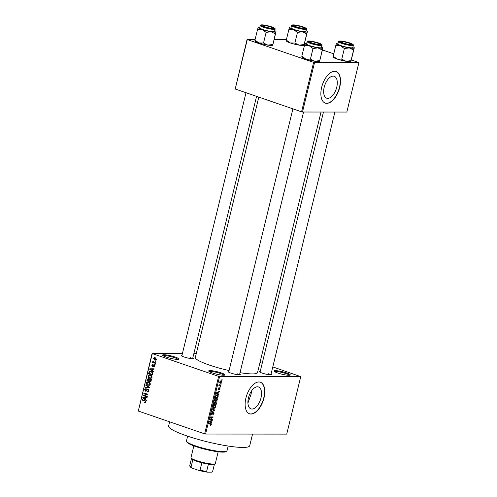 <?xml version="1.0" encoding="UTF-8"?>
<svg xmlns="http://www.w3.org/2000/svg" width="497" height="497" viewBox="0 0 497 497"><rect width="100%" height="100%" fill="white"/><g stroke="black" fill="none" stroke-linecap="round" stroke-linejoin="round"><path stroke-width="0.75" d="M212.281 372.912A8.35 1.249 -166.3 0 1 208.734 371.147A8.35 1.249 -166.3 0 1 212.561 370.812A8.35 1.249 -166.3 0 1 221.302 372.924A8.35 1.249 -166.3 0 1 224.762 375.055A8.35 1.249 -166.3 0 1 212.281 372.912M224.029 375.223A7.654 1.149 13.7 0 0 220.761 373.589A7.654 1.149 13.7 0 0 209.312 371.632M277.668 372.967A8.35 1.249 -166.3 0 1 274.114 371.203A8.35 1.249 -166.3 0 1 277.947 370.868A8.35 1.249 -166.3 0 1 286.688 372.974A8.35 1.249 -166.3 0 1 290.149 375.111A8.35 1.249 -166.3 0 1 277.668 372.967M289.409 375.278A7.654 1.149 13.7 0 0 286.148 373.645A7.654 1.149 13.7 0 0 274.692 371.688M166.184 357.057A8.35 1.249 -166.3 0 1 162.631 355.293A8.35 1.249 -166.3 0 1 166.458 354.957A8.35 1.249 -166.3 0 1 175.199 357.063A8.35 1.249 -166.3 0 1 178.665 359.201A8.35 1.249 -166.3 0 1 166.184 357.057M177.926 359.368A7.654 1.149 13.7 0 0 174.664 357.734A7.654 1.149 13.7 0 0 163.209 355.777M260.987 397.929A11.586 6.014 109 0 0 258.496 386.964A11.586 6.014 109 0 0 248.469 397.917A11.586 6.014 109 0 0 250.96 408.882A11.586 6.014 109 0 0 260.987 397.929M247.922 403.073L250.985 394.488L251.768 390.636M263.975 398.01A16.693 8.666 109 0 0 260.385 382.212A16.693 8.666 109 0 0 245.934 397.991A16.693 8.666 109 0 0 249.525 413.784A16.693 8.666 109 0 0 263.975 398.01M249.413 413.746A16.693 8.666 109 0 0 263.745 397.929A16.693 8.666 109 0 0 260.273 382.174M271.058 373.993A6.262 0.938 -166.3 0 1 271.524 374.695A6.262 0.938 -166.3 0 1 262.167 373.092A6.262 0.938 -166.3 0 1 259.502 371.768A6.262 0.938 -166.3 0 1 260.242 371.358M239.716 373.968A6.262 0.938 -166.3 0 1 240.188 374.67A6.262 0.938 -166.3 0 1 230.825 373.067A6.262 0.938 -166.3 0 1 228.16 371.737A6.262 0.938 -166.3 0 1 228.906 371.334M192.83 357.84A6.262 0.938 -166.3 0 1 193.296 358.542A6.262 0.938 -166.3 0 1 183.94 356.939A6.262 0.938 -166.3 0 1 181.275 355.616A6.262 0.938 -166.3 0 1 182.014 355.206M252.551 434.086L249.718 445.722A41.736 6.25 -166.3 0 1 227.638 445.964A41.736 6.25 -166.3 0 1 186.623 435.819A41.736 6.25 -166.3 0 1 168.626 425.954L169.632 421.81M321.037 112.03L257.521 372.595A31.994 4.796 -166.3 0 1 240.026 372.688M229.092 370.563A31.994 4.796 -166.3 0 1 209.15 365.003A31.994 4.796 -166.3 0 1 195.346 357.442L258.807 97.12M336.73 87.242A11.586 6.014 109 0 0 334.239 76.277A11.586 6.014 109 0 0 324.206 87.23A11.586 6.014 109 0 0 326.697 98.195A11.586 6.014 109 0 0 336.73 87.242M339.712 87.317A16.693 8.666 109 0 0 336.121 71.525A16.693 8.666 109 0 0 321.671 87.304A16.693 8.666 109 0 0 325.262 103.096A16.693 8.666 109 0 0 339.712 87.317M325.15 103.059A16.693 8.666 109 0 0 339.488 87.242A16.693 8.666 109 0 0 336.009 71.487M220.842 383.752L221.221 383.752L221.115 384.181L220.736 384.181L220.842 383.752M219.811 385.455L220.805 385.455L220.699 385.883L218.786 385.877L219.183 384.541L219.811 385.455L218.991 385.218M220.134 386.672L220.506 386.672L220.401 387.095L220.028 387.095L220.134 386.672M219.655 387.766L220.022 388.791L219.158 389.828L219.761 388.76L219.401 388.3L218.351 389.766L218.04 388.809L218.823 387.822L218.413 389.344L219.798 387.784M219.761 388.76L219.165 388.039L219.662 388.2M218.065 388.71L218.413 389.344M218.009 393.692L218.705 394.059L218.599 394.506L216.282 393.208L216.394 392.76L219.351 391.406L218.369 392.22L218.009 393.692L216.307 393.108M214.853 401.228L215.611 401.489C214.847 401.582 214.518 401.036 214.629 399.849L216.381 398.209L217.22 398.631L217.326 399.849L216.617 401.073L215.176 401.427M216.381 398.209L217.22 398.631L216.077 398.24M213.151 408.217L213.909 408.478C213.145 408.565 212.815 408.018 212.927 406.832L214.679 405.198L215.518 405.62L215.623 406.838L214.915 408.056L213.474 408.41M214.679 405.198L215.518 405.62L214.375 405.223M210.66 423.599L211.306 424.562L210.262 425.482L210.914 424.084L208.771 424.022L208.877 423.599L211.02 423.649M210.914 424.084L209.336 423.599M219.581 376.583L205.578 434.043L204.64 433.85L218.643 376.391L300.747 376.651L272.785 366.904M205.578 434.043L286.744 434.111L300.747 376.651M211.02 422.363L211.716 422.73L211.61 423.177L209.293 421.878L209.405 421.431L212.362 420.077L211.38 420.891L211.02 422.363L209.318 421.779M210.48 419.164L212.586 419.17L212.48 419.592L209.852 419.592L212.511 417.343L210.399 417.343L210.504 416.915L213.132 416.921L210.48 419.164L210.107 419.033M213.561 412.181L214.002 413.504L212.766 414.914L213.704 413.467L213.462 412.603L211.71 414.79L211.281 413.579L212.381 412.299L211.592 413.566L211.821 414.368L212.12 414.231L212.778 412.827L213.716 412.206M213.555 412.622L213.02 412.454L213.555 412.622M211.213 414.175L211.821 414.368M212.492 408.758L214.797 410.093L214.698 410.51L211.759 411.771L211.865 411.33L214.431 410.329L212.381 409.205L212.492 408.758M216.002 401.974L216.462 403.272L216.139 404.589L213.511 404.589L213.828 403.266L214.779 402.098L215.22 402.558L216.195 402.005M214.779 402.098L215.22 402.558L214.369 402.266M217.208 394.748C217.984 394.637 218.295 395.171 218.146 396.357L217.841 397.606L215.213 397.6L215.717 395.736L217.649 394.811M220.966 380.777L221.687 381.963L220.407 383.15L219.705 381.963L221.314 380.832M221.817 379.745L222.196 379.745L222.091 380.174L221.718 380.174L221.817 379.745M218.643 376.391L152.306 353.572L138.296 411.038L152.119 353.379L182.455 353.404M193.905 353.417L196.327 353.417M262.217 363.27L259.981 362.499M155.946 361.145L155.841 361.574L155.275 361.375L155.381 360.952L155.946 361.145M155.232 364.059L155.126 364.487L154.567 364.295L154.673 363.866L155.232 364.059M153.43 371.452L153.325 371.899L149.703 369.252L149.814 368.805L154.076 368.799L153.971 369.246L152.703 369.209L152.343 370.681L153.43 371.452M151.156 378.267L149.703 378.223C148.566 377.931 148.007 377.148 148.031 375.869L149.547 374.757L151.765 375.838L152.07 377.26L151.156 378.267M149.454 385.256L148 385.206C146.863 384.92 146.304 384.131 146.329 382.852L147.845 381.746L150.063 382.82L150.367 384.243L149.454 385.256M147.124 391.425L148.292 390.717L147.826 389.623L145.466 391.182L144.683 389.605L146.174 388.729L145.149 389.747L145.584 390.766L146.832 389.524L147.926 389.201L148.74 390.915L147.069 391.866L147.124 391.425L148.963 391.468M147.572 391.953L148.013 391.866M148.522 389.623L147.615 389.586L148.491 389.592M145.82 391.245L146.149 391.182M145.739 388.66L146.174 388.729M145.584 390.766L146.621 390.766M147.559 389.132L147.926 389.201M146.441 400.122L146.335 400.57L142.714 397.917L142.825 397.476L147.087 397.47L146.982 397.917L145.714 397.88L145.354 399.352L146.441 400.122M204.64 433.85L138.296 411.038M145.609 402.545L144.596 402.471L144.646 402.03L145.59 401.793L145.404 401.234L142.192 400.066L142.297 399.638L144.969 400.557L146.043 401.974L145.267 402.601M144.646 402.03L146.075 401.793M147.311 396.556L147.205 396.985L143.273 395.631L143.385 395.177L146.975 394.469L143.819 393.382L143.925 392.959L147.857 394.314L147.746 394.767L144.161 395.475L147.311 396.556M149.522 387.486L149.423 387.902L145.18 387.809L145.286 387.368L149.007 387.561L145.801 385.243L145.913 384.796L149.522 387.486M151.187 380.665L150.864 381.982L146.932 380.627L147.249 379.304L148.528 378.478L149.237 379.217L150.349 378.969L151.187 380.665M148.187 378.416L148.528 378.478M149.908 378.888L150.349 378.969M152.871 373.75L152.567 374.993L148.634 373.645L149.162 371.799L150.299 371.271L151.274 371.458C152.424 371.731 152.952 372.495 152.871 373.75M153.648 366.482L154.362 366.028L154.064 365.307L152.38 366.438L151.796 365.202L152.859 364.494L152.212 365.326L152.424 365.991L154.095 364.854L154.766 366.202L153.592 366.923L153.648 366.482L154.66 366.5M152.803 364.941L152.212 365.326M152.424 365.991L153.362 365.941M153.766 364.792L154.095 364.854M155.53 362.847L155.424 363.27L152.56 362.288L152.666 361.859L153.126 362.021L152.741 361.338L152.989 360.984L153.48 362.058L155.53 362.847M156.431 359.374L155.381 360.182L154.66 360.045L153.467 358.349L154.524 357.536L155.207 357.666L156.431 359.374M313.607 62.38L314.545 62.572L302.493 112.018L301.555 111.819L313.607 62.38L247.27 39.561L235.218 89.006L247.084 39.369L255.129 39.375M274.332 39.393L286.471 39.4M302.493 112.018L346.838 112.055L358.89 62.61L351.454 59.926M333.767 53.844L322.572 49.992M304.941 43.929L304.568 43.798M314.545 62.572L358.89 62.61M301.555 111.819L235.218 89.006M270.666 374.831A5.566 0.832 13.7 0 0 268.392 373.763M239.33 374.806A5.566 0.832 13.7 0 0 237.05 373.738M192.438 358.679A5.566 0.832 13.7 0 0 190.165 357.61M145.745 402.471L144.596 402.471M145.969 401.234L145.404 401.234M143.534 400.066L142.192 400.066M143.385 397.923L142.714 397.917M144.242 397.805L144.329 397.476L142.825 397.476M144.329 397.476L147.087 397.47M146.988 397.88L145.714 397.88M145.217 397.867L143.186 397.805L144.931 399.048L145.217 397.867L143.186 397.805M145.428 399.048L144.931 399.048M144.615 395.631L143.273 395.631M144.844 395.339L143.385 395.177M144.888 395.177L147.789 394.606M147.82 394.469L146.975 394.469M145.161 393.382L143.819 393.382M148.783 390.717L148.292 390.717M145.192 389.605L144.683 389.605M148.286 389.592L146.832 389.524M149.429 387.871L145.18 387.809M146.683 387.809L146.77 387.443M149.504 387.561L149.007 387.561M146.509 385.243L145.801 385.243M149.535 385.218L148 385.206M149.504 385.212L148.851 384.914M146.839 382.852L146.329 382.852M148.181 382.199L148.646 381.876M146.789 383.007L148.112 384.784L148.802 384.914L149.908 384.088L148.64 382.336L147.702 382.205L146.789 383.007M149.411 382.199L147.702 382.205M149.578 382.336L148.64 382.336M150.398 384.088L149.908 384.088M150.982 381.503L150.666 381.398M149.143 380.87L148.827 380.764M148.274 380.627L146.932 380.627M147.764 379.304L147.249 379.304M150.765 379.192L149.237 379.217M150.436 379.509L149.988 378.925M149.106 378.925L147.671 379.621L147.491 380.36L148.671 380.764L148.932 379.509L148.243 378.882L149.075 378.882M149.168 380.764L148.671 380.764M149.591 379.509L148.932 379.509M150.989 379.397L149.33 380.081L149.131 380.919L150.51 381.398L150.784 380.037L149.982 379.348L151.486 379.348M151.007 381.398L150.51 381.398M151.256 380.037L150.784 380.037M151.225 380.497L150.728 380.497M151.243 378.236L149.703 378.223M151.206 378.223L150.554 377.931M148.541 375.869L148.031 375.869M149.889 375.216L150.349 374.893M148.497 376.024L149.814 377.801L150.504 377.931L151.61 377.105L150.343 375.347L149.404 375.223L148.497 376.024M151.119 375.216L149.404 375.223M151.281 375.347L150.343 375.347M152.101 377.105L151.61 377.105M152.685 374.521L152.374 374.409M149.976 373.645L148.634 373.645M149.926 371.806L149.162 371.799M150.721 371.719L151.119 371.408M151.883 371.725L149.603 372.042L149.193 373.377L152.212 374.409L152.082 372.377L150.361 371.719M152.709 374.415L152.212 374.409M152.138 371.88L151.163 371.88M152.66 372.377L152.082 372.377M152.896 373.645L152.399 373.645M150.374 369.252L149.703 369.252M151.231 369.134L151.312 368.805L149.814 368.805M151.312 368.805L154.076 368.805M153.977 369.209L152.703 369.209M152.206 369.196L150.175 369.134L151.92 370.377L152.206 369.196L150.175 369.134M152.417 370.377L151.92 370.377M154.797 366.028L154.362 366.028M152.25 365.202L151.796 365.202M153.331 365.991L152.61 365.991M155.176 364.295L154.567 364.295M153.915 362.288L152.56 362.288M153.318 361.338L152.741 361.338M155.884 361.381L155.275 361.375M155.928 360.045L154.66 360.045M156.021 359.996L155.524 359.729M153.927 358.356L153.467 358.349M156.015 358.101L153.871 358.505L154.76 359.623L156.822 359.735M156.462 359.219L154.579 357.995L156.077 357.995M154.76 359.623L156.027 359.219M210.43 425.047L210.958 425.233M209.498 423.599L210.784 424.04M209.299 421.866L211.716 422.73M211.759 420.356L212.256 420.524M210.927 420.735L211.38 420.891M209.374 421.537L210.747 422.22L211.039 421.034L209.628 421.624L210.082 421.823L209.367 421.574M209.33 421.729L210.747 422.22M210.598 420.884L211.039 421.034M211.244 419.164L212.48 419.592M211.268 416.921L212.511 417.343M211.691 416.921L213.02 417.374M211.815 412.56L212.312 412.727M211.213 414.156L211.66 414.312M212.673 409.366L214.797 410.093M214.3 410.373L214.698 410.51M214.536 407.925L214.915 408.056M213.238 406.832L214.021 408.049L215.319 406.838L214.567 405.62L212.952 406.732M212.902 407.739L214.021 408.049M213.561 405.676L213.927 405.8M213.921 405.397L214.909 405.67L213.996 405.359M214.723 404.098L216.139 404.589M213.921 404.16L214.704 404.16L214.716 402.52L213.635 404.067M214.822 402.539L214.269 402.346L214.984 402.918M215.015 404.16L215.934 404.167L216.232 402.818L215.903 402.402L214.729 404.067M216.027 402.421L215.45 402.222L216.232 402.818M216.238 400.942L216.617 401.073M214.94 399.843L215.723 401.067L217.021 399.855L216.27 398.637L214.654 399.75M214.605 400.756L215.723 401.067M215.263 398.687L215.63 398.818M215.623 398.414L216.611 398.687L215.698 398.37M216.605 397.178L217.841 397.606M215.623 397.178L217.636 397.178L217.705 395.345L217.102 395.171L216.009 395.817L215.338 397.078M216.431 394.941L217.705 395.345M216.288 393.195L218.705 394.059M218.748 391.686L219.245 391.853M217.916 392.065L218.369 392.22M216.363 392.866L217.736 393.549L218.028 392.363L216.617 392.953L217.071 393.152L216.357 392.903M216.319 393.059L217.736 393.549M217.587 392.214L218.028 392.363M219.078 388.188L219.401 388.3M218.351 388.107L218.755 388.25M217.978 389.194L218.338 389.319M220.059 386.977L220.401 387.095M219.047 385.312L220.699 385.883M219.003 384.864L219.314 384.97M220.767 384.063L221.115 384.181M219.978 381.976L220.513 382.721L221.42 381.951L220.879 381.205L219.73 381.889M219.662 382.479L220.513 382.721M220.295 381L221.14 381.242L220.339 380.969M221.743 380.05L222.091 380.174M226.651 451.208L225.824 451.698A20.172 3.019 -166.3 0 1 195.669 446.523A20.172 3.019 -166.3 0 1 187.083 442.255L186.574 441.435A20.868 3.125 13.7 0 0 195.451 445.852A20.868 3.125 13.7 0 0 226.651 451.208A20.868 3.125 13.7 0 0 226.999 450.804L228.16 446.045M187.611 436.161L186.456 440.92A20.868 3.125 13.7 0 0 186.574 441.435M319.596 61.342A9.182 1.373 -166.3 0 1 319.528 61.392L322.926 47.886A9.182 1.373 -166.3 0 1 321.441 48.228A9.182 1.373 -166.3 0 1 317.962 47.886L322.255 49.986L322.882 47.625A9.182 1.373 13.7 0 0 321.634 46.749M319.726 44.742A6.262 0.938 -166.3 0 1 313.24 43.599A6.262 0.938 -166.3 0 1 308.625 41.673A6.262 0.938 -166.3 0 1 309.612 41.263A6.262 0.938 -166.3 0 1 316.974 42.661A6.262 0.938 -166.3 0 1 320.646 44.606A6.262 0.938 -166.3 0 1 319.726 44.742M310.01 42.127A5.566 0.832 13.7 0 0 309.327 42.195M320.205 47.805A7.654 1.149 13.7 0 0 321.453 47.488L322.006 45.215A7.654 1.149 -166.3 0 1 320.758 45.531A7.654 1.149 -166.3 0 1 312.284 43.978A7.654 1.149 -166.3 0 1 307.14 41.593L306.587 43.866A7.654 1.149 13.7 0 0 311.731 46.252A7.654 1.149 13.7 0 0 320.205 47.805M319.664 61.249L322.255 49.986M319.658 60.622L314.707 61.249L310.42 59.143L313.011 48.507L317.962 47.886A9.182 1.373 -166.3 0 1 309.059 45.674L313.011 48.507M310.42 59.143L305.798 59.037L301.847 56.198L304.444 45.562L309.059 45.674A9.182 1.373 -166.3 0 1 305.115 43.463L304.444 45.562M301.847 56.198L301.853 56.826M305.183 43.376L305.115 43.463A9.182 1.373 -166.3 0 1 305.251 43.326A9.182 1.373 -166.3 0 1 306.767 43.127M319.528 61.392A9.182 1.373 -166.3 0 1 314.707 61.249A9.182 1.373 -166.3 0 1 305.798 59.037A9.182 1.373 -166.3 0 1 301.896 57.093L301.785 56.913M311.134 42.661A4.871 0.727 13.7 0 0 316.608 44.152A4.871 0.727 13.7 0 0 319.372 44.034A4.871 0.727 13.7 0 0 318.204 43.345A4.871 0.727 13.7 0 0 313.408 41.978A4.871 0.727 13.7 0 0 310.022 41.754A4.871 0.727 13.7 0 0 311.134 42.661M344.446 43.369A4.871 0.727 13.7 0 0 350.708 44.059A4.871 0.727 13.7 0 0 347.571 42.692A4.871 0.727 13.7 0 0 341.358 41.785A4.871 0.727 13.7 0 0 344.446 43.369M269.343 26.54A4.871 0.727 13.7 0 0 263.13 25.633A4.871 0.727 13.7 0 0 266.218 27.217A4.871 0.727 13.7 0 0 272.486 27.913A4.871 0.727 13.7 0 0 269.343 26.54M302.654 27.242A4.871 0.727 13.7 0 0 297.858 25.881A4.871 0.727 13.7 0 0 294.472 25.658A4.871 0.727 13.7 0 0 295.591 26.565A4.871 0.727 13.7 0 0 301.058 28.049A4.871 0.727 13.7 0 0 303.822 27.938A4.871 0.727 13.7 0 0 302.654 27.242M193.836 445.865L190.978 457.594A12.518 1.876 13.7 0 0 191.053 457.905A12.518 1.876 13.7 0 0 200.285 461.756A12.518 1.876 13.7 0 0 213.263 464.043A12.518 1.876 13.7 0 0 215.102 463.769A12.518 1.876 13.7 0 0 215.307 463.527L218.164 451.798M215.102 463.769L214.269 464.26A11.822 1.771 -166.3 0 1 212.536 464.515A11.822 1.771 -166.3 0 1 208.405 464.13A11.822 1.771 -166.3 0 1 201.844 462.775A11.822 1.771 -166.3 0 1 192.848 459.682A11.822 1.771 -166.3 0 1 191.562 458.725L191.053 457.905M208.405 464.13L206.615 471.479L207.367 472.144A11.127 1.665 -166.3 0 1 198.52 470.317L192.258 468.168A11.127 1.665 -166.3 0 1 190.276 466.888L189.767 466.074A11.822 1.771 13.7 0 0 191.053 467.031L192.258 468.168M211.703 472.069A11.127 1.665 -166.3 0 1 211.654 472.1A11.127 1.665 -166.3 0 1 211.548 472.15L207.367 472.144M214.406 464.179L212.629 471.485L211.654 472.1M192.848 459.682L191.053 467.031M198.52 470.317L200.049 470.125A11.822 1.771 13.7 0 0 206.615 471.479M201.844 462.775L200.049 470.125M212.629 471.485A11.822 1.771 13.7 0 0 212.679 471.38L214.437 464.161M191.457 458.563L189.699 465.782A11.822 1.771 13.7 0 0 189.767 466.074M349.521 61.616A9.182 1.373 -166.3 0 1 346.049 61.274L341.756 59.168L344.346 48.538L349.304 47.911L353.591 50.011L354.224 47.65A9.182 1.373 -166.3 0 1 354.262 47.917L350.95 61.367A9.182 1.373 -166.3 0 1 350.863 61.417A9.182 1.373 -166.3 0 1 349.521 61.616M351.006 61.28L351 60.646L346.049 61.274A9.182 1.373 -166.3 0 1 337.14 59.062L333.189 56.223L333.195 56.851M336.519 43.401L336.45 43.487A9.182 1.373 -166.3 0 1 336.593 43.351A9.182 1.373 -166.3 0 1 337.935 43.152A9.182 1.373 -166.3 0 1 338.103 43.152M340.948 41.288A6.262 0.938 -166.3 0 1 348.316 42.686A6.262 0.938 -166.3 0 1 351.988 44.631A6.262 0.938 -166.3 0 1 351.068 44.767A6.262 0.938 -166.3 0 1 344.583 43.63A6.262 0.938 -166.3 0 1 339.96 41.705A6.262 0.938 -166.3 0 1 340.948 41.288M338.476 41.618L337.923 43.891A7.654 1.149 13.7 0 0 343.067 46.277A7.654 1.149 13.7 0 0 351.541 47.83A7.654 1.149 13.7 0 0 352.789 47.513L353.342 45.246A7.654 1.149 -166.3 0 1 352.093 45.556A7.654 1.149 -166.3 0 1 343.62 44.009A7.654 1.149 -166.3 0 1 338.476 41.618C338.264 41.319 338.792 41.108 340.066 41.002C345.583 41.618 349.633 42.605 352.205 43.96C353.299 44.649 353.678 45.078 353.342 45.246M333.189 56.223L335.779 45.587L340.395 45.699L344.346 48.538M354.262 47.917A9.182 1.373 -166.3 0 1 349.304 47.911A9.182 1.373 -166.3 0 1 340.395 45.699A9.182 1.373 13.7 0 1 336.45 43.487L335.779 45.587M351 60.646L353.591 50.011M341.756 59.168L337.14 59.062A9.182 1.373 -166.3 0 1 333.232 57.118L333.12 56.938M352.969 46.774A9.182 1.373 -166.3 0 1 354.224 47.65M341.346 42.152A5.566 0.832 13.7 0 0 340.662 42.22M272.71 45.215A9.182 1.373 -166.3 0 1 272.642 45.264L276.034 31.765A9.182 1.373 -166.3 0 1 274.549 32.1A9.182 1.373 -166.3 0 1 271.076 31.758L275.363 33.858L275.997 31.497A9.182 1.373 13.7 0 0 274.742 30.621M272.841 28.615A6.262 0.938 -166.3 0 1 266.355 27.478A6.262 0.938 -166.3 0 1 261.739 25.552A6.262 0.938 -166.3 0 1 262.72 25.136A6.262 0.938 -166.3 0 1 270.088 26.534A6.262 0.938 -166.3 0 1 273.76 28.478A6.262 0.938 -166.3 0 1 272.841 28.615M263.118 25.999A5.566 0.832 13.7 0 0 262.435 26.068M273.313 31.678A7.654 1.149 13.7 0 0 274.561 31.361L275.114 29.093A7.654 1.149 -166.3 0 1 273.866 29.404A7.654 1.149 -166.3 0 1 265.392 27.857A7.654 1.149 -166.3 0 1 260.248 25.465L259.695 27.739A7.654 1.149 13.7 0 0 264.839 30.124A7.654 1.149 13.7 0 0 273.313 31.678M272.778 45.128L275.363 33.858M272.772 44.494L267.821 45.121L263.528 43.015L266.125 32.386L271.076 31.758A9.182 1.373 -166.3 0 1 262.167 29.547L266.125 32.386M263.528 43.015L258.912 42.91L254.961 40.071L257.552 29.435L262.167 29.547A9.182 1.373 -166.3 0 1 258.223 27.335L257.552 29.435M254.961 40.071L254.967 40.698M258.365 27.198L258.223 27.335A9.182 1.373 -166.3 0 1 258.365 27.198A9.182 1.373 -166.3 0 1 259.875 27M272.642 45.264A9.182 1.373 -166.3 0 1 267.821 45.121A9.182 1.373 -166.3 0 1 258.912 42.91A9.182 1.373 -166.3 0 1 255.004 40.965L254.893 40.785M302.63 45.488A9.182 1.373 -166.3 0 1 299.157 45.146L294.87 43.046L297.461 32.411L302.418 31.783L306.705 33.889L307.332 31.522A9.182 1.373 -166.3 0 1 307.376 31.789L303.978 45.289A9.182 1.373 -166.3 0 1 302.63 45.488M304.114 45.152L304.114 44.519L299.157 45.146A9.182 1.373 -166.3 0 1 290.254 42.935L286.303 40.095L286.303 40.729M289.701 27.223L289.565 27.366A9.182 1.373 -166.3 0 1 289.701 27.223A9.182 1.373 -166.3 0 1 291.049 27.024A9.182 1.373 -166.3 0 1 291.217 27.024M294.062 25.161A6.262 0.938 -166.3 0 1 301.43 26.558A6.262 0.938 -166.3 0 1 305.096 28.509A6.262 0.938 -166.3 0 1 304.183 28.646A6.262 0.938 -166.3 0 1 297.691 27.503A6.262 0.938 -166.3 0 1 293.075 25.577A6.262 0.938 -166.3 0 1 294.062 25.161M291.59 25.49L291.037 27.764A7.654 1.149 13.7 0 0 296.181 30.155A7.654 1.149 13.7 0 0 304.655 31.702A7.654 1.149 13.7 0 0 305.903 31.386L306.456 29.118A7.654 1.149 -166.3 0 1 305.208 29.429A7.654 1.149 -166.3 0 1 296.734 27.882A7.654 1.149 -166.3 0 1 291.59 25.49C291.372 25.192 291.907 24.987 293.174 24.875C298.697 25.496 302.741 26.478 305.32 27.832C306.413 28.522 306.792 28.95 306.456 29.118M286.303 40.095L288.894 29.466L293.51 29.572L297.461 32.411M307.376 31.789A9.182 1.373 -166.3 0 1 302.418 31.783A9.182 1.373 -166.3 0 1 293.51 29.572A9.182 1.373 13.7 0 1 289.565 27.366L288.894 29.466M304.114 44.519L306.705 33.889M294.87 43.046L290.254 42.935A9.182 1.373 -166.3 0 1 286.347 40.99L286.235 40.816M306.084 30.652A9.182 1.373 -166.3 0 1 307.332 31.522M294.46 26.024A5.566 0.832 13.7 0 0 293.777 26.092M145.783 400.992L144.894 400.992M145.559 397.848L144.055 397.842M146.957 390.188L146.447 390.188M149.088 387.163L148.429 387.163M149.367 379.969L148.864 379.963M149.423 372.452L148.92 372.452M152.548 369.178L151.045 369.178M153.623 365.506L152.977 365.506M209.815 421.245L210.231 421.388M216.804 392.574L217.22 392.717M218.885 388.611L219.196 388.716M320.515 45.016A7.231 1.081 13.7 0 0 318.577 43.009A7.231 1.081 13.7 0 0 308.823 40.99A7.231 1.081 13.7 0 0 310.762 43.003A7.231 1.081 13.7 0 0 320.515 45.016M340.159 41.021A7.231 1.081 13.7 0 0 342.098 43.028A7.231 1.081 13.7 0 0 351.857 45.041A7.231 1.081 13.7 0 0 349.919 43.034A7.231 1.081 13.7 0 0 340.159 41.021M273.63 28.888A7.231 1.081 13.7 0 0 271.691 26.881A7.231 1.081 13.7 0 0 261.931 24.869A7.231 1.081 13.7 0 0 263.876 26.875A7.231 1.081 13.7 0 0 273.63 28.888M293.273 24.893A7.231 1.081 13.7 0 0 295.212 26.9A7.231 1.081 13.7 0 0 304.965 28.913A7.231 1.081 13.7 0 0 303.027 26.906A7.231 1.081 13.7 0 0 293.273 24.893M145.149 402.123L146 402.123M145.832 390.81L146.59 390.81M148.802 384.914L150.305 384.914M150.504 377.931L152.007 377.931M152.517 366.009L153.318 366.009M210.852 424.059L209.517 423.599M217.487 395.233L216.518 394.898M218.369 389.337L217.978 389.201M219.531 385.411L218.997 385.225M322.006 45.215C322.342 45.047 321.963 44.624 320.869 43.935C318.291 42.58 314.247 41.593 308.724 40.978C307.45 41.083 306.922 41.288 307.14 41.593M319.372 44.034L319.813 44.742M239.511 374.8L303.574 112.018M228.701 372.166L292.895 108.843M310.022 41.754L309.302 42.183M350.708 44.059L351.149 44.767M334.91 112.042L270.853 374.831M323.46 112.03L260.043 372.191M341.358 41.785L340.644 42.208M263.13 25.633L262.416 26.055M246.003 92.715L181.815 356.038M256.576 96.35L192.625 358.679M272.486 27.913L272.928 28.615M294.472 25.658L293.752 26.08M303.822 27.938L304.263 28.646M275.114 29.093C275.45 28.925 275.071 28.497 273.977 27.807C271.405 26.453 267.355 25.465 261.838 24.85C260.565 24.956 260.037 25.167 260.248 25.465"/></g></svg>
